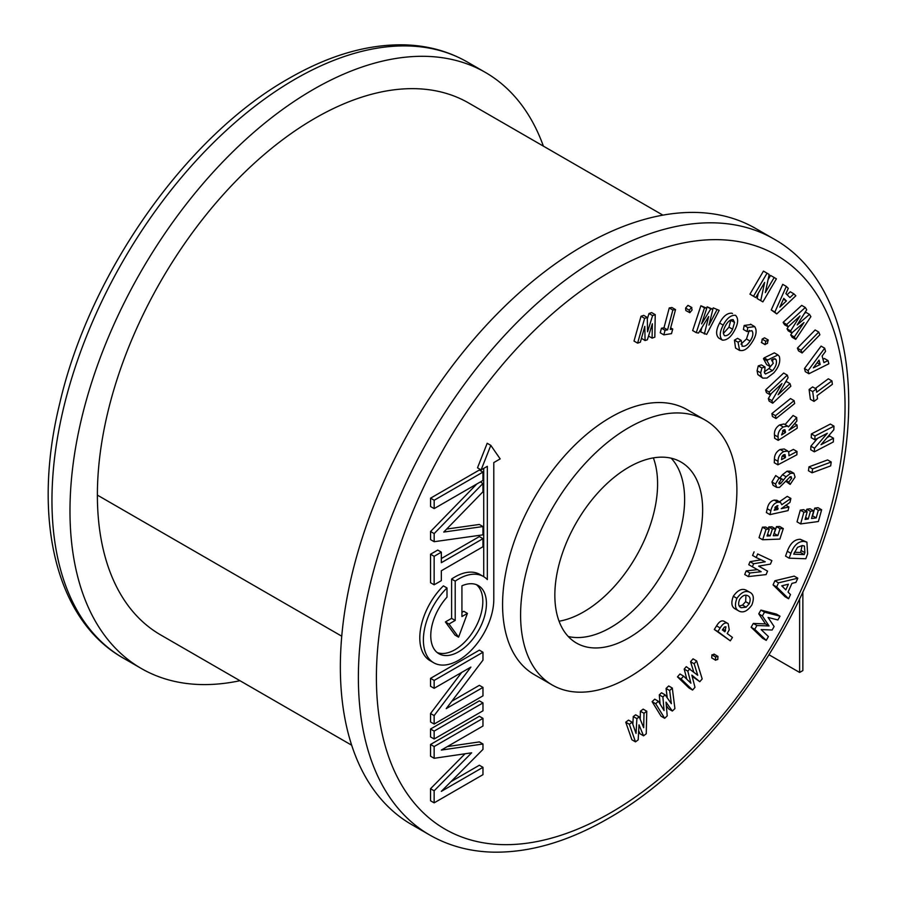 <?xml version="1.0" encoding="UTF-8"?>
<svg xmlns="http://www.w3.org/2000/svg" width="897" height="897" viewBox="0 0 897 897"><rect width="100%" height="100%" fill="white"/><g stroke="black" fill="none" stroke-linecap="round" stroke-linejoin="round"><path stroke-width="1.35" d="M799.619 598.759L799.619 672.447L768.998 654.765M802.86 591.852L802.86 670.575L799.619 672.447M351.68 745.216L160.63 634.908A305.372 176.305 -60 0 1 97.381 495.11A307.671 177.64 -60 0 1 231.684 185.488A307.671 177.64 -60 0 1 468.772 103.054L662.894 215.134M239.948 680.711A344.123 198.685 -60 0 1 141.255 668.467A344.123 198.685 -60 0 1 88.5 392.718A344.123 198.685 -60 0 1 313.311 89.465A344.123 198.685 -60 0 1 485.378 72.422A344.123 198.685 -60 0 1 543.391 146.144M762.876 301.897L760.746 300.618L764.648 282.409L755.745 297.58L753.525 296.234L767.058 273.181L769.189 274.482L765.309 292.624L774.178 277.509L776.398 278.844L762.876 301.897L757.135 298.533L758.268 293.285M774.178 277.509L770.579 275.424L768.067 279.685M767.058 273.181L763.448 271.107L749.926 294.16L753.525 296.234M755.745 297.58L749.926 294.16M760.746 300.618L757.135 298.533M643.553 735.82L639.023 724.866L638.171 739.857L635.502 741.853L631.892 739.778L625.747 722.197L628.517 720.123L632.116 722.208L636.04 733.432L636.881 718.632L633.282 716.546L635.614 714.797L639.225 716.871L643.676 727.691L644.001 713.294L640.391 711.209L643.16 709.135L646.759 711.22L646.255 733.791L643.553 735.82L639.953 733.735L638.686 730.696M635.502 741.853L629.346 724.283L625.747 722.197M644.001 713.294L646.759 711.22M640.211 719.282L640.391 711.209M636.881 718.632L639.225 716.871M632.834 724.26L633.282 716.546M629.346 724.283L632.116 722.208M672.335 711.041L666.023 702.138L667.211 715.896L664.666 718.295L661.067 716.21L652.108 701.656L654.754 699.167L658.353 701.252L664.06 710.547L662.894 696.958L659.284 694.872L661.515 692.776L665.114 694.85L671.348 703.663L669.667 690.544L666.056 688.47L668.702 685.97L672.302 688.055L674.914 708.608L672.335 711.041L668.736 708.955L666.314 705.558M664.666 718.295L655.718 703.741L652.108 701.656M669.667 690.544L672.302 688.055M667.267 697.888L666.056 688.47M662.894 696.958L665.114 694.85M660.08 704.055L659.284 694.872M655.718 703.741L658.353 701.252M699.783 681.709L691.845 675.116L694.973 687.293L692.585 690.051L688.986 687.965L677.482 676.876L679.948 674.006L683.559 676.091L690.892 683.178L687.808 671.158L684.209 669.072L686.295 666.65L697.72 675.262L694.166 663.791L690.555 661.706L693.033 658.835L696.633 660.921L702.183 678.917L699.783 681.709L692.148 676.282M692.585 690.051L681.081 678.962L677.482 676.876M694.166 663.791L696.633 660.921M693.729 671.92L690.555 661.706M687.808 671.158L689.905 668.736M686.81 679.231L684.209 669.072M681.081 678.962L683.559 676.091M712.431 658.32L715.671 660.27L715.514 656.929L717.959 656.436L717.779 659.508L715.324 659.99L711.725 657.905L711.915 654.844L714.348 654.35M715.514 656.929L711.915 654.844M714.034 654.081L717.959 656.436M730.304 640.839L717.903 631.566L720.168 627.978C722.937 623.381 725.606 621.946 728.173 623.673L729.25 629.806L727.187 633.517L732.445 637.442L730.304 640.839L714.292 629.492L716.557 625.893C719.327 621.296 721.995 619.861 724.574 621.587M724.081 621.273L728.173 623.673M725.819 626.79L724.552 626.969L722.343 629.907L724.888 631.802L725.942 626.857M717.903 631.566L714.292 629.492M739.296 611.227C735.181 609.399 734.385 605.105 736.919 598.344C741.169 592.368 745.362 590.293 749.488 592.132C753.603 593.926 754.411 598.187 751.877 604.903C747.661 610.958 743.467 613.066 739.296 611.227L734.991 608.794M745.878 590.047L750.206 592.502L745.878 590.047C741.752 588.208 737.569 590.282 733.32 596.258C730.786 603.019 731.582 607.314 735.697 609.153M739.554 599.544C737.928 603.905 738.478 606.63 741.225 607.729L746.113 607.179L749.253 603.748C750.834 599.443 750.284 596.729 747.605 595.619C744.97 594.408 742.279 595.709 739.554 599.544M739.251 606.047L742.514 605.094L745.654 601.663L745.934 595.227M736.919 598.344L733.32 596.258M746.113 607.179L742.514 605.094M749.253 603.748L745.654 601.663M748.322 576.58L749.814 572.981L761.161 571.714L752.37 566.792L753.626 563.753L765.264 561.78L756.193 557.542L757.685 553.942L771.88 560.614L770.433 564.112L758.638 566.13L767.54 571.12L766.105 574.596L748.322 576.58L744.712 574.506L746.203 570.896L757.472 569.651M767.54 571.12L758.727 566.119M771.88 560.614L757.685 553.942M756.193 557.542L752.594 555.456L754.074 551.857M753.626 563.753L750.027 561.668L761.037 559.806M752.37 566.792L748.771 564.706L750.027 561.668M749.814 572.981L746.203 570.896M770.153 535.868L772.407 528.995L775.546 528.871L773.304 535.744L777.834 535.565L780.076 528.692L783.294 528.568L779.852 539.086L762.641 539.759L759.041 537.673L762.472 527.167L765.679 527.044L769.29 529.118L767.036 535.991L770.153 535.868L767.574 534.377M783.294 528.568L779.695 526.494L776.477 526.617L780.076 528.692M777.834 535.565L774.223 533.491L776.477 526.617M775.546 528.871L771.947 526.797L768.796 526.92L772.407 528.995M768.269 528.535L768.796 526.92M762.641 539.759L766.083 529.241L762.472 527.167M766.083 529.241L769.29 529.118M788.071 510.595L769.974 514.62L770.859 510.785C771.835 505.986 774.167 503.127 777.834 502.185L780.525 502.365L781.792 504.719L790.874 498.44L789.965 502.387L781.242 508.689L788.9 506.984L788.071 510.595M777.878 509.429L776.981 505.673L774.178 510.258L777.878 509.429L774.851 507.691M778.002 505.729L776.981 505.673M769.974 514.62L766.374 512.535L767.249 508.711C768.236 503.912 770.557 501.042 774.223 500.1L776.925 500.279L780.525 502.365M779.471 501.748L787.263 496.355L790.874 498.44M788.9 506.984L785.85 505.224M777.834 502.185L774.223 500.1M778.136 508.296L775.4 506.715M779.258 483.988L780.816 483.393L786.108 476.767L790.649 473.291L793.89 473.28L795.078 477.058L790.145 484.436L788.788 482.126L791.726 478.179L790.291 476.688L779.471 487.43L776.712 487.396L775.524 484.044L771.925 481.969L775.726 475.556L781.253 479.413L778.91 482.889L779.885 484.021L778.899 483.449M775.524 484.044L779.325 477.641M776.712 487.396L773.102 485.311L771.925 481.969M791.726 478.179L789.674 477.002M791.232 476.711L790.291 476.688M788.788 482.126L786.4 480.747M790.145 484.436L785.94 481.33M790.649 473.291L787.05 471.205L790.291 471.205L793.89 473.28M786.108 476.767L782.498 474.681L787.05 471.205M779.829 478.101L782.498 474.681M780.816 483.393L779.044 482.362M797.22 428.183L778.248 440.36L778.08 437.018C777.744 432.87 779.471 429.517 783.26 426.983L787.611 426.053L788.441 426.894L796.682 417.565L796.861 421.007L789.024 430.19L797.052 425.032L797.22 428.183M785.503 432.444L784.897 429.663L783.373 430.067L781.612 434.944L785.503 432.444L782.554 430.739M778.248 440.36L774.638 438.274L774.47 434.933C774.133 430.784 775.86 427.443 779.65 424.909L784 423.967L787.611 426.053M785.054 424.573L793.083 415.479L796.682 417.565M797.052 425.032L794.574 423.597M783.26 426.983L779.65 424.909M778.08 437.018L774.47 434.933M794.652 403.515L776.04 418.529L772.429 416.443L771.88 413.584L790.504 398.571L794.114 400.656L794.652 403.515M776.04 418.529L775.49 415.659L771.88 413.584M775.49 415.659L794.114 400.656M772.743 403.19L771.925 400.667L781.937 383.568L770.03 394.714L769.189 392.079L787.274 375.125L788.093 377.659L778.125 394.725L789.988 383.602L790.829 386.237L772.743 403.19L769.133 401.116L768.325 398.593L771.263 393.559M789.988 383.602L786.389 381.517L785.178 382.649M787.274 375.125L783.675 373.04L765.578 389.993L769.189 392.079M770.03 394.714L766.43 392.639L765.578 389.993M771.925 400.667L768.325 398.593M772.53 370.64C775.86 366.828 777.06 363.207 776.14 359.775L775.288 358.856L771.465 359.854L773.315 363.24L770.265 366.694L767.047 360.796L767.754 359.966L777.957 354.932L779.291 356.356C780.715 361.581 778.854 367.097 773.719 372.928L767.002 378.041L762.809 378.142L761.43 376.65L760.69 372.86L757.09 370.775L758.279 365.886L761.396 364.9L764.995 366.985L764.592 373.051L765.477 373.993L772.53 370.64L768.931 368.566L770.781 366.111M760.69 372.86L761.878 367.961L758.279 365.886M761.43 376.65L757.83 374.576L757.09 370.775M762.809 378.142L757.83 374.576M767.754 359.966L764.154 357.881L774.346 352.857L777.957 354.932M767.047 360.796L763.448 358.71L764.154 357.881M770.265 366.694L766.666 364.608L763.448 358.71M776.14 359.775L774.167 358.643M772.642 362.007L772.945 358.991M764.222 371.986L768.931 368.566M761.878 367.961L764.995 366.985M761.744 342.654L762.158 339.133L764.502 337.81L768.112 339.896L767.451 343.36L764.917 344.493L761.318 342.407M761.519 342.587L765.119 344.661L765.758 341.219L762.158 339.133M765.758 341.219L768.314 340.064M741.909 346.029C744.577 346.971 747.291 345.323 750.083 341.073C752.964 336.779 753.592 333.325 751.955 330.701L747.022 331.554L747.806 327.528L754.68 326.62C757.247 330.612 756.306 335.927 751.843 342.576C747.515 349.157 743.288 351.68 739.15 350.144L735.551 348.07L734.452 340.154L737.581 338.337L741.18 340.423L742.245 346.253M735.551 348.07L739.621 350.48L738.063 342.228L734.452 340.154M747.806 327.528L744.196 325.443L751.069 324.546M750.531 324.165L754.68 326.62M747.022 331.554L743.411 329.468L744.196 325.443M750.083 341.073L746.472 338.999L749.275 330.421M740.967 344.156L746.472 338.999M738.063 342.228L741.18 340.423M722.332 340.12C719.282 336.992 719.573 331.991 723.206 325.129C726.817 318.289 730.898 315.004 735.45 315.273C738.579 318.334 738.321 323.324 734.665 330.242C731.033 337.093 726.918 340.389 722.332 340.12L718.732 338.046C715.671 334.917 715.963 329.917 719.607 323.043C723.206 316.204 727.288 312.918 731.84 313.199L732.513 313.58M724.451 335.613L724.686 335.736C727.646 335.893 730.281 333.718 732.58 329.233L734.542 322.449L733.141 319.635C730.203 319.523 727.59 321.675 725.303 326.082C722.937 330.5 722.735 333.718 724.686 335.736L724.294 335.512M723.352 333.482L728.981 327.147L730.898 319.825M723.206 325.129L719.607 323.043M732.58 329.233L728.981 327.147M734.542 322.449L730.943 320.364M719.17 310.351L713.25 307.884L719.17 310.351L706.668 334.413L700.748 331.935L701.779 327.753M712.599 309.129L713.25 307.884M704.347 334.02L708.686 316.495L698.539 333.034L696.251 332.641L704.493 307.862L706.78 308.243L701.589 323.907L710.772 308.927L712.868 309.286L708.955 325.151L716.849 309.958M712.868 309.286L707.172 306.841L710.772 308.927M706.432 308.041L707.172 306.841M706.78 308.243L700.882 305.776L704.493 307.862M696.251 332.641L692.652 330.567L700.882 305.776M689.815 312.694L689.21 310.171L691.497 307.492L692.092 310.037L689.815 312.694L685.813 310.53L685.6 308.086L687.898 305.406L688.548 305.776M688.279 305.485L691.879 307.57L687.898 305.406M689.21 310.171L685.6 308.086M672.728 329.053L671.505 333.639L663.836 334.861L665.058 330.275L667.581 329.872L672.851 310.026L675.531 309.6L670.261 329.446L672.728 329.053L670.676 327.876M675.531 309.6L671.931 307.514L669.252 307.94L672.851 310.026M667.581 329.872L663.982 327.797L669.252 307.94M665.058 330.275L661.448 328.201L663.982 327.797M663.836 334.861L660.237 332.776L661.448 328.201M655.236 314.679L651.637 312.593L649.002 313.502L652.601 315.587L655.236 314.679L654.821 337.182L652.085 338.124L648.531 336.072M647.309 318.928L649.002 313.502M652.085 338.124L652.366 323.761L647.376 339.761L645.066 340.557L644.808 326.373L640.357 342.194L637.621 343.147L644.618 318.357L647.286 317.437L647.567 331.789L652.601 315.587M647.286 317.437L643.676 315.352L641.019 316.271L644.618 318.357M637.621 343.147L634.011 341.062L641.019 316.271M645.066 340.557L641.456 338.27M762.641 638.294L751.137 627.25L753.312 623.426L765.455 623.897L758.761 613.851L760.903 610.083L776.41 614.109L780.009 616.194L777.867 619.962L768.067 617.439L774.122 626.543L772.149 629.997L761.149 629.582L768.415 636.556L766.24 640.368L762.641 638.294M766.24 640.368L754.736 629.335L751.137 627.25M754.736 629.335L756.911 625.512L769.054 625.971L762.36 615.936L764.513 612.169L760.903 610.083M764.513 612.169L780.009 616.194M762.36 615.936L758.761 613.851M769.054 625.971L765.455 623.897M756.911 625.512L753.312 623.426M808.275 518.982L810.417 511.312L813.657 510.864L811.527 518.533L816.192 517.894L818.322 510.225L821.641 509.776L818.378 521.516L800.64 523.926L797.029 521.841L800.292 510.113L803.6 509.664L807.199 511.738L805.069 519.419L808.275 518.982L805.618 517.446M821.641 509.776L818.03 507.691L814.711 508.139L818.322 510.225M816.192 517.894L812.581 515.82L814.711 508.139M813.657 510.864L810.047 508.778L806.807 509.227L810.417 511.312M806.257 511.2L806.807 509.227M800.64 523.926L803.891 512.187L800.292 510.113M803.891 512.187L807.199 511.738M830.667 465.891L812.043 472.809L808.444 470.734L808.993 466.844L827.617 459.926L831.216 462.011L830.667 465.891M812.043 472.809L812.592 468.929L808.993 466.844M812.592 468.929L831.216 462.011M814.341 451.841L814.487 448.253L827.326 433.273L814.846 439.777L815.003 436.02L833.975 426.142L833.818 429.753L821.024 444.688L833.47 438.207L833.313 441.963L814.341 451.841L810.742 449.756L810.888 446.168L817.593 438.341M833.47 438.207L829.871 436.121L827.146 437.534M833.975 426.142L830.364 424.057L811.393 433.935L815.003 436.02M814.846 439.777L811.236 437.691L811.393 433.935M814.487 448.253L810.888 446.168M831.934 380.889L832.382 384.308L817.111 395.633L817.526 398.773L814.005 401.396L810.395 399.311L809.094 389.522L812.626 386.91L816.236 388.984L816.662 392.213L831.934 380.889L828.323 378.803L815.317 388.457M814.005 401.396L812.704 391.597L809.094 389.522M812.704 391.597L816.236 388.984M828.862 363.767L808.915 373.746L808.085 370.618L824.691 348.204L825.543 351.4L822.123 355.997L823.883 362.59L827.998 360.572L828.862 363.767M813.344 367.86L820.183 364.462L819.039 360.157L813.344 367.86M808.915 373.746L805.315 371.661L804.474 368.544L821.08 346.119L824.691 348.204M822.975 359.192L824.399 358.486L827.998 360.572M808.085 370.618L804.474 368.544M820.183 364.462L817.156 362.702M819.869 334.772L802.131 352.958L798.521 350.873L797.388 348.159L815.138 329.973L818.737 332.047L819.869 334.772M802.131 352.958L800.999 350.234L797.388 348.159M800.999 350.234L818.737 332.047M795.74 339.358L794.305 336.98L803.97 322.505L791.838 332.91L790.627 330.915L800.012 315.968L788.16 326.822L786.714 324.456L805.304 307.469L806.706 309.779L797.209 324.927L809.498 314.387L810.877 316.675L795.74 339.358L792.141 337.272L790.706 334.906L792.286 332.529M809.498 314.387L805.887 312.313L804.217 313.737M805.304 307.469L801.705 305.384L783.115 322.382L786.714 324.456M788.16 326.822L784.55 324.748L783.115 322.382M790.627 330.915L787.028 328.829L788.452 326.553M791.838 332.91L788.239 330.836L787.028 328.829M794.305 336.98L790.706 334.906M795.841 295.775L776.757 313.916L774.851 312.044L786.321 286.423L788.284 288.341L785.907 293.611L789.932 297.569L793.89 293.857L795.841 295.775M783.776 298.365L779.841 307.166L786.4 300.943L783.776 298.365M776.757 313.916L771.241 309.958L782.722 284.338L786.321 286.423M787.095 294.777L790.279 291.772L793.89 293.857M774.851 312.044L771.241 309.958M786.4 300.943L783.395 299.206M610.722 627.485A104.512 60.346 120 0 0 676.293 543.649A104.512 60.346 120 0 0 671.203 458.199A104.512 60.346 120 0 1 676.293 543.649A104.512 60.346 120 0 1 610.722 627.485A104.512 60.346 120 0 1 568.261 636.511A104.512 60.346 120 0 0 610.722 627.485M628.752 467.225A104.512 60.346 -60 0 1 681.002 462.045A104.512 60.346 -60 0 1 697.025 545.802A104.512 60.346 -60 0 1 628.752 637.89A104.512 60.346 -60 0 1 576.491 643.071A104.512 60.346 -60 0 1 560.468 559.324A104.512 60.346 -60 0 1 628.752 467.225M628.752 427.678A152.95 88.298 120 0 0 528.826 562.453A152.95 88.298 120 0 0 552.272 685.016A152.95 88.298 120 0 0 628.752 677.437A152.95 88.298 120 0 0 728.667 542.663A152.95 88.298 120 0 0 705.221 420.11A152.95 88.298 120 0 0 628.752 427.678M705.221 420.11L687.192 409.705A152.95 88.298 120 0 0 610.722 417.273A152.95 88.298 120 0 0 510.808 552.047A152.95 88.298 120 0 0 534.253 674.611L552.272 685.016M467.415 613.391L461.933 616.553L461.933 585.808A39.367 22.728 -60 0 1 478.28 585.55A39.367 22.728 -60 0 1 484.313 617.102A39.367 22.728 -60 0 1 458.591 651.783A39.367 22.728 -60 0 1 438.913 653.734A39.367 22.728 -60 0 1 446.998 597.122L446.998 587.961A49.784 28.738 120 0 0 433.7 662.76A49.784 28.738 120 0 0 458.591 660.293A49.784 28.738 120 0 0 493.798 599.319L493.798 462.583L500.167 458.894L490.805 445.361L487.194 443.275L477.507 467.819L481.117 469.905L487.34 466.305L487.34 579.585A49.784 28.738 120 0 0 483.483 576.536A49.784 28.738 120 0 0 455.205 581.144L451.606 579.058L451.606 618.358L445.394 621.946L454.992 635.076L458.591 637.162L467.415 613.391L463.816 611.306L461.933 612.393M476.397 584.653A39.367 22.728 -60 0 1 480.187 616.665A39.367 22.728 -60 0 1 454.992 649.708A39.367 22.728 -60 0 1 437.198 652.545M583.689 611.877A104.512 60.346 120 0 0 653.364 457.885A104.512 60.346 -60 0 1 583.689 611.877A104.512 60.346 -60 0 1 559.066 621.217A104.512 60.346 120 0 0 583.689 611.877M583.689 245.565A344.123 198.685 120 0 0 358.878 548.807A344.123 198.685 120 0 0 411.622 824.567L429.652 834.972A344.123 198.685 -60 0 1 376.897 559.223A344.123 198.685 -60 0 1 601.708 255.97A344.123 198.685 -60 0 1 773.775 238.927L755.745 228.522A344.123 198.685 120 0 0 583.689 245.565M482.967 767.327L441.335 791.356L482.967 749.41L482.967 743.994L441.335 750.06L482.967 726.032L482.967 718.351L434.148 746.539L434.148 758.29L471.643 752.818L434.148 790.806L434.148 802.849L482.967 774.672L482.967 767.327L479.357 765.242L451.012 781.612M465.038 753.783L430.538 788.721L430.538 800.774L434.148 802.849M482.967 718.351L479.357 716.277L430.538 744.465L430.538 756.205L434.148 758.29M482.967 743.994L479.357 741.909L447.379 746.573M430.538 729.026L430.538 736.919L434.148 738.993L482.967 710.816L482.967 702.923L479.357 700.837L430.538 729.026L434.148 731.1L434.148 738.993M461.686 672.414L430.538 713.519L430.538 721.962L434.148 724.047L482.967 695.859L482.967 687.416L479.357 685.33L451.819 701.23M482.967 687.416L446.213 708.63L482.967 660.136L482.967 652.242L479.357 650.157L430.538 678.345L430.538 686.239L434.148 688.313L470.903 667.099L434.148 715.593L434.148 724.047M482.967 538.671L441.335 562.699L441.335 552.148L434.148 556.308L434.148 584.799L441.335 580.651L441.335 570.772L482.967 546.744L482.967 538.671L479.357 536.585L441.335 558.539M441.335 552.148L437.736 550.074L430.538 554.223L430.538 582.725L434.148 584.799M476.845 483.965L430.571 531.517L430.571 539.635L434.17 541.71L482.967 534.847L482.967 526.55L479.357 524.465L446.672 529.062M430.571 498.171L430.571 506.525L434.17 508.599L482.967 480.433L482.967 472.08L434.17 500.257L430.571 498.171L479.357 470.006L482.967 472.08M483.483 576.536L479.884 574.45A49.784 28.738 120 0 0 451.606 579.058M483.73 468.391L483.73 576.67M446.998 587.961L443.398 585.876A49.784 28.738 120 0 0 430.1 660.674L433.7 662.76M434.148 746.539L430.538 744.465M434.148 790.806L430.538 788.721M482.967 702.923L434.148 731.1M434.148 715.593L430.538 713.519M482.967 652.242L434.148 680.431L430.538 678.345M434.148 680.431L434.148 688.313M434.148 556.308L430.538 554.223M482.967 526.55L443.746 532.067L482.967 491.769L482.967 483.461L434.17 533.603L434.17 541.71M434.17 533.603L430.571 531.517M482.967 483.461L480.344 481.947M434.17 500.257L434.17 508.599M490.805 445.361L481.117 469.905M455.205 581.144L455.205 620.432L451.606 618.358M455.205 620.432L448.993 624.02L445.394 621.946M448.993 624.02L458.591 637.162M796.872 454.79L777.901 464.825L778.024 461.316C778.069 456.921 779.986 453.68 783.776 451.572L787.801 451.068L788.788 452.391L788.956 455.732L796.996 451.483L796.872 454.79M785.436 457.593L785.043 454.588L783.664 454.779L782.038 456.405L781.556 459.645L785.436 457.593L782.397 455.833M777.901 464.825L774.29 462.74L774.425 459.23C774.459 454.846 776.376 451.595 780.166 449.498L784.191 448.982L787.801 451.068M788.598 451.931L793.385 449.397L796.996 451.483M783.776 451.572L780.166 449.498M785.469 456.539L783.081 455.149M788.609 598.759L776.656 586.963L778.506 582.848L797.814 578.206L795.919 582.422L791.95 583.353L788.048 592.065L790.492 594.543L788.609 598.759L784.998 596.684L773.057 584.878L774.896 580.763L794.204 576.121L797.814 578.206M781.736 585.819L785.828 589.89L788.373 584.216L781.736 585.819M782.689 586.773L783.283 585.449M776.656 586.963L773.057 584.878M778.506 582.848L774.896 580.763M805.831 558.753L789.147 558.192L790.907 553.326C793.912 545.32 798.252 541.34 803.914 541.384L806.919 542.169L807.625 553.819L805.831 558.753M793.688 554.2L804.205 554.57L804.901 552.664L804.418 546.038L802.333 545.533L797.523 547.316L793.688 554.2M789.147 558.192L785.537 556.106L787.308 551.24C790.302 543.234 794.641 539.254 800.315 539.299L806.919 542.169M794.406 552.272L800.606 552.485L802.109 545.522M803.914 541.384L800.315 539.299M790.907 553.326L787.308 551.24M804.205 554.57L800.606 552.485M804.901 552.664L801.29 550.579M341.746 636.197L97.381 495.11M295.292 79.059A344.123 198.685 120 0 0 70.482 382.313A344.123 198.685 120 0 0 123.225 658.062C55.177 619.76 31.765 517.008 59.74 403.358C89.554 273.518 186.15 136.165 288.912 78.431C329.076 55.3 367.602 44.099 404.502 44.85C427.589 45.512 448.545 51.241 467.348 62.016A344.123 198.685 120 0 0 295.292 79.059M720.168 627.978L716.557 625.893M725.572 630.726L722.825 629.145M770.859 510.785L767.249 508.711M783.597 479.962L779.998 477.877M785.447 431.457L783.216 430.168M610.722 271.578A331.374 191.319 120 0 0 376.404 677.437A331.374 191.319 120 0 0 610.722 812.727A331.374 191.319 120 0 0 845.041 406.868A331.374 191.319 120 0 0 610.722 271.578M778.024 461.316L774.425 459.23M123.225 658.062L141.255 668.467M467.348 62.016L485.378 72.422M429.652 834.972C448.556 845.804 469.624 851.533 492.845 852.15C529.645 852.812 568.059 841.621 608.088 818.557C699.727 766.711 787.319 652.029 825.453 534.881C869.44 406.038 850.434 281.68 773.775 238.927"/></g></svg>

